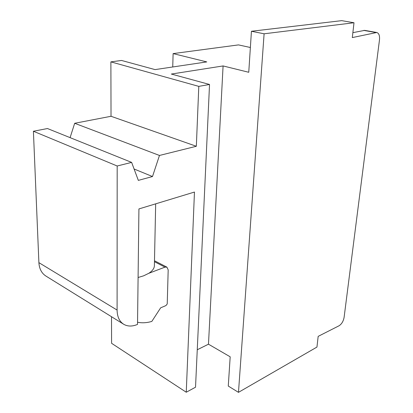<?xml version="1.0" encoding="UTF-8"?>
<svg xmlns="http://www.w3.org/2000/svg" width="413" height="413" viewBox="0 0 413 413"><rect width="100%" height="100%" fill="white"/><g stroke="black" fill="none" stroke-linecap="round" stroke-linejoin="round"><path stroke-width="0.62" d="M238.477 392.35L228.275 386.062L230.186 356.811L208.472 344.194L223.082 65.941L248.755 72.28L251.434 31.264L341.701 20.65L354.003 22.751L352.31 37.578L376.754 32.498C378.943 33.216 379.852 35.688 379.48 39.911L344.101 317.36C343.363 321.262 341.685 324.06 339.068 325.764L318.175 336.363L316.952 347.075L238.477 392.35L264.103 33.794L251.434 31.264M352.867 32.658L364.694 30.371L376.754 32.498M250.376 47.5L238.482 44.898L173.114 53.597L206.774 61.909L155.051 69.606L121.536 60.458L110.885 61.873L198.792 86.374L209.53 84.474L171.343 74.051L223.082 65.941M172.737 66.973L173.114 53.597M209.53 84.474L195.525 387.218L186.253 392.231L111.587 343.301L111.52 316.719M208.472 344.194L197.254 349.765M186.253 392.231L194.461 192.055L138.923 208.932L137.524 324.411C132.382 326.585 127.829 326.569 123.869 324.37C119.486 321.644 117.225 316.874 117.091 310.06L117.184 165.995L131.633 162.397L138.329 180.383L152.5 176.537L159.47 155.458L196.34 146.274L198.792 86.374M123.415 324.091L46.173 276.22C41.718 273.447 39.292 268.92 38.894 262.647L33.407 131.246L47.464 128.536L131.633 162.397M155.675 203.841L154.395 265.007C154.581 268.001 152.712 270.768 148.783 273.308L143.667 275.807L138.092 277.505M137.55 322.238C142.072 323.162 146.832 322.889 151.829 321.412L160.652 307.83L165.949 305.568L167.224 303.963L168.189 269.854L166.898 267.144L164.978 267.139L148.783 273.308M70.091 137.637L74.681 123.286L111.025 116.28L110.885 61.873M196.34 146.274L111.025 116.28M159.47 155.458L74.681 123.286M152.5 176.537L134.091 168.994M117.184 165.995L33.407 131.246M264.103 33.794L354.003 22.751M117.091 310.06L38.894 262.647M164.978 267.139L154.467 261.708M375.815 32.524L363.75 30.397M166.898 267.144L154.483 260.753"/></g></svg>
